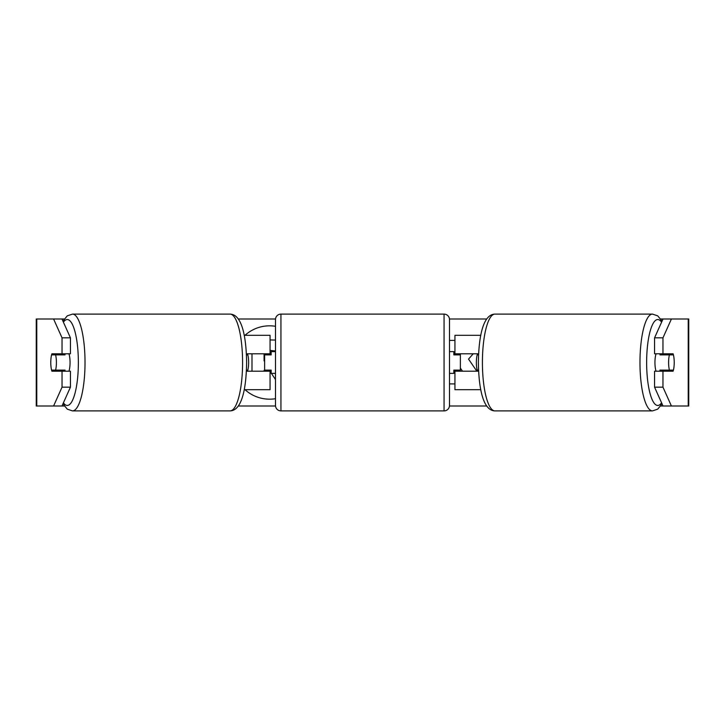 <?xml version="1.0" encoding="UTF-8"?>
<svg xmlns="http://www.w3.org/2000/svg" width="725" height="725" viewBox="0 0 725 725"><rect width="100%" height="100%" fill="white"/><g stroke="black" fill="none" stroke-linecap="round" stroke-linejoin="round"><path stroke-width="1.09" d="M244.225 335.312L270.062 335.312L270.062 353.8L246.391 353.8M244.225 389.688L270.062 389.688L270.062 370.112M264.625 371.2L264.625 353.8M270.062 354.888L270.062 353.8M246.391 371.2L270.062 371.2M480.775 389.688L454.938 389.688L454.938 370.112M480.775 335.312L454.938 335.312L454.938 353.8L478.609 353.8M460.375 371.2L460.375 370.112L453.85 370.112L453.85 373.375L449.5 373.375M460.375 370.112L460.375 353.8M454.938 354.888L454.938 353.8M478.609 371.2L454.938 371.2M656.071 371.2A10.875 2.818 -90 0 1 654.938 362.5A10.875 2.818 -90 0 1 656.071 353.8M668.595 362.5A10.875 2.818 -90 0 1 669.402 354.888L673.425 354.888A10.875 2.818 -90 0 1 674.223 362.5A10.875 2.818 -90 0 1 673.425 370.112L669.402 370.112A10.875 2.818 -90 0 1 668.595 362.5M660.267 353.8A10.875 2.818 -90 0 0 659.949 354.888L669.402 354.888M663.647 353.8A10.875 2.818 -90 0 1 663.964 354.888M663.964 370.112A10.875 2.818 -90 0 1 663.647 371.2M660.267 371.2A10.875 2.818 -90 0 1 659.949 370.112L669.402 370.112M478.554 370.112L477.168 370.112A10.875 2.818 -90 0 1 476.361 362.5A10.875 2.818 -90 0 1 477.168 354.888L478.554 354.888M275.5 326.295A36.676 36.676 0 0 0 244.996 335.312M244.996 389.688A36.676 36.676 0 0 0 275.5 398.705M61.988 319L70.434 337.832L62.033 337.832L53.587 319L64.253 319M238.307 319L275.527 319M449.473 319L486.692 319M660.747 319L671.413 319L662.967 337.832L654.566 337.832L663.013 319M53.587 319L36.25 319L36.25 406L53.587 406L62.033 387.168L70.434 387.168L61.988 406L53.587 406L64.253 406M238.307 406L275.527 406M449.473 406L486.692 406M660.747 406L671.413 406L663.013 406L654.566 387.168L654.566 371.2L662.967 371.2L662.967 387.168L671.413 406L688.233 406L688.233 319L671.413 319M476.851 371.2L468.54 359.102L473.217 353.8M460.375 368.073L462.496 371.2M449.5 383.897L454.938 383.897M454.938 340.397L449.5 340.397M688.233 319L688.75 319L688.75 406L688.233 406M654.566 337.832L654.566 353.8L662.967 353.8L662.967 337.832M662.967 353.8L673.099 353.8A10.875 2.818 -90 0 1 673.099 371.2L662.967 371.2M654.566 387.168L662.967 387.168M664.698 371.2A10.875 2.818 90 0 0 665.015 370.112M665.015 354.888A10.875 2.818 90 0 0 664.698 353.8M59.985 354.888A10.875 2.818 90 0 1 60.302 353.8M60.302 371.2A10.875 2.818 90 0 1 59.985 370.112M70.434 387.168L70.434 371.2L62.033 371.2L62.033 387.168M62.033 337.832L62.033 353.8L70.434 353.8L70.434 337.832M62.033 353.8L51.901 353.8A10.875 2.818 -90 0 0 50.777 362.5A10.875 2.818 -90 0 0 51.901 371.2L62.033 371.2M270.062 339.943L275.5 340.061M251.992 371.2L251.992 353.8M264.625 370.33L264.081 370.33L264.081 371.2M275.5 379.547L271.395 373.375M271.15 373.003L270.062 371.372M264.081 353.8L264.081 360.869L264.625 360.869M275.5 350.991L270.062 350.402M68.929 371.2A10.875 2.818 -90 0 0 70.062 362.5A10.875 2.818 -90 0 0 68.929 353.8M55.598 370.112A10.875 2.818 -90 0 0 56.405 362.5A10.875 2.818 -90 0 0 55.598 354.888L51.575 354.888A10.875 2.818 -90 0 0 50.777 362.5A10.875 2.818 -90 0 0 51.575 370.112L65.051 370.112A10.875 2.818 -90 0 1 64.733 371.2M61.036 370.112A10.875 2.818 -90 0 0 61.353 371.2M55.598 354.888L65.051 354.888A10.875 2.818 -90 0 0 64.733 353.8M61.353 353.8A10.875 2.818 -90 0 0 61.036 354.888M246.446 370.112L247.832 370.112A10.875 2.818 -90 0 0 248.639 362.5A10.875 2.818 -90 0 0 247.832 354.888L246.446 354.888M280.938 314.106A5.438 5.438 0 0 0 275.5 319.544L275.5 405.456A5.438 5.438 0 0 0 280.938 410.894L444.062 410.894A5.438 5.438 0 0 0 449.5 405.456L449.5 319.544A5.438 5.438 0 0 0 444.062 314.106L280.938 314.106L280.938 410.894M460.375 354.888L453.85 354.888L453.85 351.625L449.5 351.625M275.5 351.625L271.15 351.625L271.15 354.888L264.625 354.888M264.625 370.112L271.15 370.112L271.15 373.375L275.5 373.375M244.407 336.273L244.407 335.312M244.407 389.688L244.407 388.727M480.593 389.688L480.593 388.727M480.593 336.273L480.593 335.312M652.5 410.894L494.939 410.894A48.394 12.524 -90 0 1 482.415 362.5A48.394 12.524 -90 0 1 494.939 314.106L652.5 314.106A48.394 12.524 90 0 0 639.976 362.5A48.394 12.524 90 0 0 652.5 410.894L657.693 409.163L662.061 403.879M661.59 402.828A42.956 11.12 -90 0 1 646.637 362.5A42.956 11.12 -90 0 1 661.59 322.172M36.767 406L36.767 319M72.5 410.894L230.061 410.894A48.394 12.524 -90 0 0 242.585 362.5A48.394 12.524 -90 0 0 230.061 314.106L72.5 314.106A48.394 12.524 90 0 1 85.024 362.5A48.394 12.524 90 0 1 72.5 410.894L67.307 409.163L62.939 403.879M63.41 402.828A42.956 11.12 -90 0 0 78.363 362.5A42.956 11.12 -90 0 0 63.41 322.172M444.062 410.894L444.062 314.106M652.5 314.106L657.693 315.837L662.061 321.121M494.939 314.106C483.031 314.369 478.736 336.663 478.382 362.5C478.736 388.337 483.031 410.631 494.939 410.894M230.061 410.894C241.969 410.631 246.264 388.337 246.618 362.5C246.264 336.663 241.969 314.369 230.061 314.106M72.5 314.106L67.307 315.837L62.939 321.121"/></g></svg>
